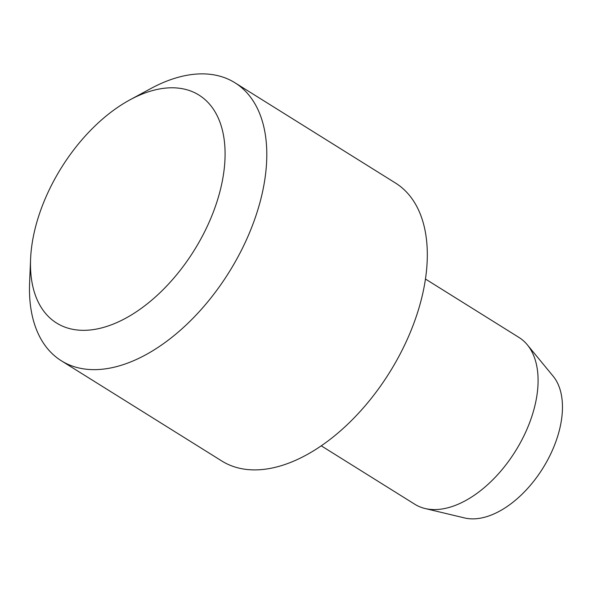 <?xml version="1.0" encoding="UTF-8"?>
<svg xmlns="http://www.w3.org/2000/svg" width="592" height="592" viewBox="0 0 592 592"><rect width="100%" height="100%" fill="white"/><g stroke="black" fill="none" stroke-linecap="round" stroke-linejoin="round"><path stroke-width="0.89" d="M425.448 279.032L518.977 337.447A98.331 57.224 122 0 1 527.317 344.81L553.135 376.179A85.159 49.558 122 0 1 550.064 455.278A85.159 49.558 122 0 1 464.587 517.948L425.078 508.513A98.331 57.224 122 0 1 414.8 504.251L321.271 445.835M527.317 344.81A98.331 57.224 122 0 1 523.772 436.149A98.331 57.224 122 0 1 425.078 508.513M130.033 99.796L150.871 88.519A163.88 95.379 122 0 1 234.943 82.762L395.456 183.009A163.88 95.379 122 0 1 403.441 347.511A163.88 95.379 122 0 1 221.822 461.013L61.316 360.765A163.88 95.379 122 0 1 29.6 282.687L30.592 259.015A134.384 78.211 122 0 1 130.033 99.796A134.384 78.211 122 0 1 215.347 112.332A134.384 78.211 122 0 1 205.52 229.962A134.384 78.211 122 0 1 94.75 329.374A134.384 78.211 122 0 1 30.592 259.015M234.943 82.762A163.88 95.379 122 0 1 242.927 247.264A163.88 95.379 122 0 1 61.316 360.765"/></g></svg>
